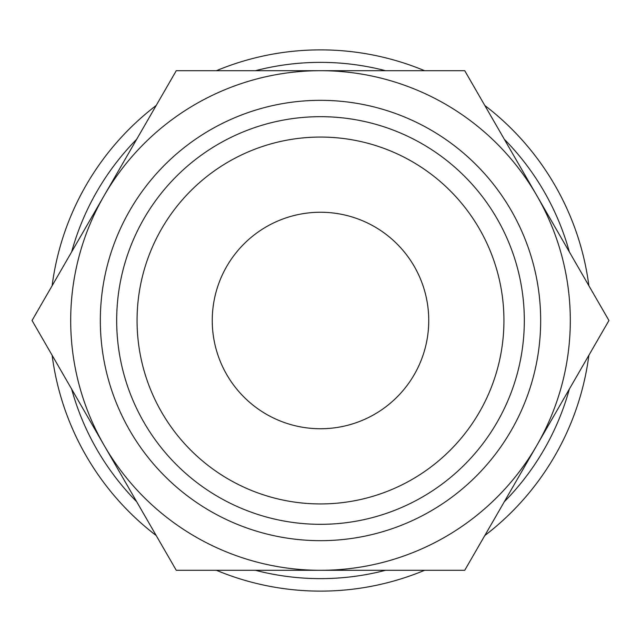 <?xml version="1.0" encoding="UTF-8"?>
<svg xmlns="http://www.w3.org/2000/svg" width="641" height="641" viewBox="0 0 641 641"><rect width="100%" height="100%" fill="white"/><g stroke="black" fill="none" stroke-linecap="round" stroke-linejoin="round"><path stroke-width="0.96" d="M569.352 251.921A258.131 258.131 0 0 0 504.323 139.273M385.537 70.694A258.131 258.131 0 0 0 255.463 70.694M136.677 139.273A258.131 258.131 0 0 0 71.648 251.921M588.879 285.742A270.622 270.622 0 0 0 484.796 105.461M424.582 70.694A270.622 270.622 0 0 0 216.418 70.694M156.204 105.461A270.622 270.622 0 0 0 52.121 285.742M70.694 320.5A249.806 249.806 0 0 1 104.163 195.601L32.05 320.5L176.275 570.306L320.5 570.306A249.806 249.806 0 0 1 70.694 320.5M608.95 320.5L536.837 195.601A249.806 249.806 0 0 1 320.5 570.306L464.725 570.306L608.95 320.5M100.333 320.5A220.167 220.167 0 0 0 320.5 540.667A220.167 220.167 0 0 0 540.667 320.5A220.167 220.167 0 0 0 320.5 100.333A220.167 220.167 0 0 0 100.333 320.5M116.678 320.5A203.822 203.822 0 0 0 320.5 524.322A203.822 203.822 0 0 0 524.322 320.5A203.822 203.822 0 0 0 320.5 116.678A203.822 203.822 0 0 0 116.678 320.5M212.251 320.5A108.249 108.249 0 0 1 320.5 212.251A108.249 108.249 0 0 1 428.749 320.5A108.249 108.249 0 0 1 320.5 428.749A108.249 108.249 0 0 1 212.251 320.5M503.938 320.5A183.438 183.438 0 0 1 320.5 503.938A183.438 183.438 0 0 1 137.062 320.5A183.438 183.438 0 0 1 320.5 137.062A183.438 183.438 0 0 1 503.938 320.5M536.837 195.601L464.725 70.694L320.5 70.694A249.806 249.806 0 0 1 536.837 195.601M320.5 70.694L176.275 70.694L104.163 195.601A249.806 249.806 0 0 1 320.5 70.694M52.121 355.258A270.622 270.622 0 0 0 156.204 535.539M216.418 570.306A270.622 270.622 0 0 0 424.582 570.306M484.796 535.539A270.622 270.622 0 0 0 588.879 355.258M71.648 389.079A258.131 258.131 0 0 0 136.677 501.727M255.463 570.306A258.131 258.131 0 0 0 385.537 570.306M504.323 501.727A258.131 258.131 0 0 0 569.352 389.079"/></g></svg>
